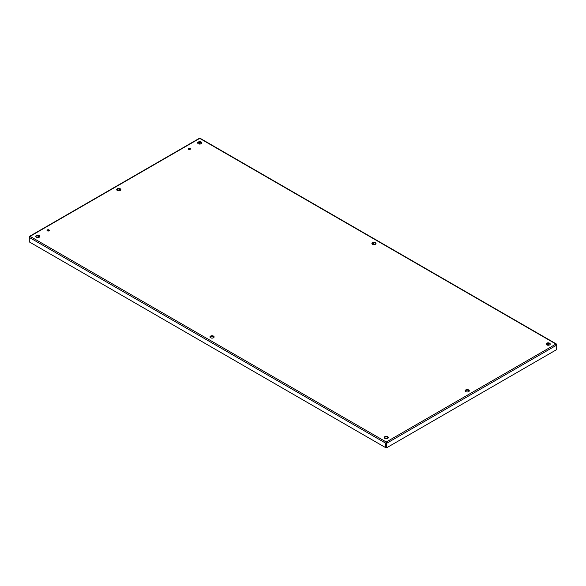 <?xml version="1.0" encoding="UTF-8"?>
<svg xmlns="http://www.w3.org/2000/svg" width="586" height="586" viewBox="0 0 586 586"><rect width="100%" height="100%" fill="white"/><g stroke="black" fill="none" stroke-linecap="round" stroke-linejoin="round"><path stroke-width="0.88" d="M47.378 230.84A1.143 0.659 180 0 1 47.041 230.379A1.143 0.659 180 0 1 48.184 229.719A1.143 0.659 180 0 1 49.327 230.379A1.143 0.659 180 0 1 48.623 230.987A1.143 0.659 180 0 1 47.378 230.84M49.224 230.657A1.143 0.659 0 0 0 48.184 230.276A1.143 0.659 0 0 0 47.151 230.657M188.567 149.327A1.143 0.659 180 0 1 188.231 148.859A1.143 0.659 180 0 1 189.373 148.199A1.143 0.659 180 0 1 190.516 148.859A1.143 0.659 180 0 1 189.813 149.474A1.143 0.659 180 0 1 188.567 149.327M190.413 149.144A1.143 0.659 0 0 0 189.373 148.763A1.143 0.659 0 0 0 188.34 149.144M117.325 190.457A2.066 1.194 180 0 1 116.717 189.622A2.066 1.194 180 0 1 118.782 188.428A2.066 1.194 180 0 1 120.841 189.622A2.066 1.194 180 0 1 119.573 190.721A2.066 1.194 180 0 1 117.325 190.457M120.789 189.901A2.066 1.194 0 0 0 118.782 188.992A2.066 1.194 0 0 0 116.775 189.901M465.76 391.631A2.066 1.194 180 0 1 465.159 390.789A2.066 1.194 180 0 1 467.218 389.595A2.066 1.194 180 0 1 469.283 390.789A2.066 1.194 180 0 1 468.009 391.888A2.066 1.194 180 0 1 465.76 391.631M469.225 391.067A2.066 1.194 0 0 0 467.218 390.159A2.066 1.194 0 0 0 465.211 391.067M210.586 337.785A2.066 1.194 180 0 1 209.978 336.943A2.066 1.194 180 0 1 212.044 335.749A2.066 1.194 180 0 1 214.102 336.943A2.066 1.194 180 0 1 212.835 338.041A2.066 1.194 180 0 1 210.586 337.785M214.051 337.221A2.066 1.194 0 0 0 212.044 336.313A2.066 1.194 0 0 0 210.037 337.221M372.498 244.303A2.066 1.194 180 0 1 371.898 243.461A2.066 1.194 180 0 1 373.956 242.274A2.066 1.194 180 0 1 376.022 243.461A2.066 1.194 180 0 1 374.747 244.56A2.066 1.194 180 0 1 372.498 244.303M375.963 243.747A2.066 1.194 0 0 0 373.956 242.831A2.066 1.194 0 0 0 371.949 243.747M36.369 237.198A2.066 1.194 180 0 1 35.761 236.356A2.066 1.194 180 0 1 37.826 235.169A2.066 1.194 180 0 1 39.885 236.356A2.066 1.194 180 0 1 38.61 237.462A2.066 1.194 180 0 1 36.369 237.198M39.826 236.641A2.066 1.194 0 0 0 37.826 235.726A2.066 1.194 0 0 0 35.819 236.641M384.804 438.372A2.066 1.194 180 0 1 384.196 437.53A2.066 1.194 180 0 1 386.262 436.336A2.066 1.194 180 0 1 388.328 437.53A2.066 1.194 180 0 1 387.053 438.628A2.066 1.194 180 0 1 384.804 438.372M388.269 437.808A2.066 1.194 0 0 0 386.262 436.9A2.066 1.194 0 0 0 384.255 437.808M546.716 344.89A2.066 1.194 180 0 1 546.115 344.048A2.066 1.194 180 0 1 548.174 342.854A2.066 1.194 180 0 1 550.239 344.048A2.066 1.194 180 0 1 548.965 345.147A2.066 1.194 180 0 1 546.716 344.89M550.181 344.326A2.066 1.194 0 0 0 548.174 343.418A2.066 1.194 0 0 0 546.174 344.326M198.28 143.724A2.066 1.194 180 0 1 197.672 142.881A2.066 1.194 180 0 1 199.738 141.687A2.066 1.194 180 0 1 201.804 142.881A2.066 1.194 180 0 1 200.529 143.98A2.066 1.194 180 0 1 198.28 143.724M201.745 143.16A2.066 1.194 0 0 0 199.738 142.251A2.066 1.194 0 0 0 197.731 143.16M30.054 236.356L29.3 236.795L30.054 236.356L386.262 442.012L555.946 344.048L199.738 138.391L30.054 236.356L29.3 237.418L29.3 241.908L385.72 447.682L386.203 447.404L386.262 442.577L386.32 447.404L386.804 447.682L556.7 349.593L556.7 345.11L386.804 443.199L386.804 447.682M386.262 442.577L386.262 442.012L385.72 443.199L385.72 447.682M29.483 236.898L29.3 237.418L385.72 443.199L386.203 442.913M200.28 138.706L199.196 138.706M199.68 142.251L199.68 143.475L198.852 143.951M190.186 148.954L189.212 149.518M120.24 189.337L117.889 190.692M48.997 230.474L48.03 231.03M39.284 236.077L36.933 237.433M555.946 344.048L556.517 344.59M200.624 143.951L199.797 143.475L199.797 142.251M549.067 345.125L546.716 343.77M374.85 244.538L372.498 243.183M386.262 442.012L386.804 443.199L386.32 442.913M199.335 138.318L29.542 236.341M556.458 344.033L200.141 138.318"/></g></svg>
